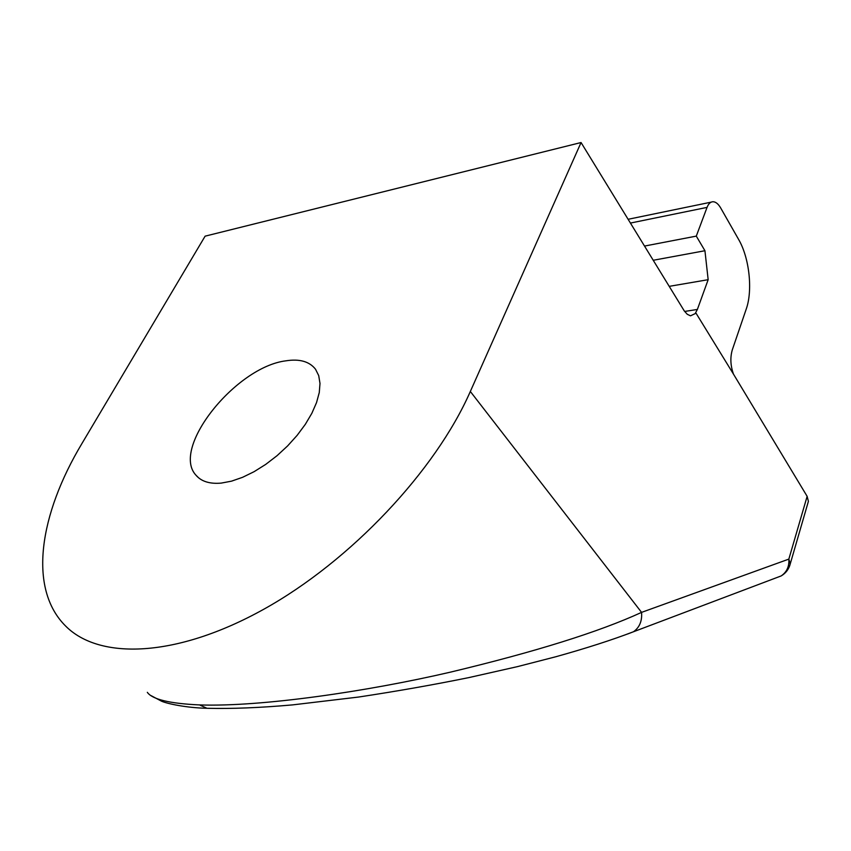 <?xml version="1.0" encoding="UTF-8"?>
<svg xmlns="http://www.w3.org/2000/svg" width="851" height="851" viewBox="0 0 851 851"><rect width="100%" height="100%" fill="white"/><g stroke="black" fill="none" stroke-linecap="round" stroke-linejoin="round"><path stroke-width="1.28" d="M221.217 483.102C209.75 484.102 201.347 481.485 196.017 475.252C170.53 448.254 235.833 366.919 285.851 360.835C299.531 358.665 309.424 361.462 315.519 369.217L318.71 375.599L319.997 383.45L319.274 392.534L316.54 402.587L311.849 413.309L305.318 424.341L297.159 435.329L287.627 445.903L277.032 455.7L265.735 464.38L254.119 471.667L242.578 477.315L231.493 481.166L221.217 483.102M147.319 692.331C152.286 699.384 169.7 703.575 199.559 704.926C261.289 707.053 367.728 691.374 450.296 672.173C535.247 651.855 599.008 631.931 641.569 612.38C642.228 621.028 639.527 627.495 633.463 631.761L627.602 634.006M470.337 391.471C435.584 470.646 350.814 560.969 263.619 609.337C176.295 657.876 99.386 660.089 65.687 626.102C27.604 588.477 39.529 514.217 81.93 443.541L205.112 236.163L581.063 142.532L470.337 391.471L641.569 612.38L788.845 559.107L807.142 496.335L733.477 374.132C730.466 365.653 730.073 357.569 732.296 349.889L746.221 309.126C752.912 290.382 749.401 257.864 738.615 239.439L720.691 207.974C718.361 203.985 715.851 201.9 713.159 201.73C710.564 201.74 708.532 203.623 707.053 207.389L696.288 236.121L644.515 246.067M807.142 496.335L808.397 501.367L807.886 503.122M581.063 142.532L684.268 310.913L687.225 314.253L690.501 315.827L696.044 313.211L733.477 374.132M696.288 236.121L704.936 250.726L708.16 279.692L697.373 309.445L695.32 313.328L696.044 313.211M199.559 704.926L206.963 708.277C231.302 708.915 259.832 707.787 292.553 704.894L358.601 697.043C396.97 691.235 433.691 684.757 468.763 677.619L517.546 666.61L555.735 656.77C586.062 648.324 611.975 639.984 633.463 631.761L781.154 575.936C785.835 573.17 788.856 569.191 790.207 564.011L788.845 559.107C789.324 566.521 786.76 572.127 781.154 575.936L775.655 578.01M708.16 279.692L669.194 286.351M704.936 250.726L653.217 260.278M151.116 695.65L161.53 701.192C167.179 703.713 186.773 707.894 206.963 708.277L209.474 708.362M808.397 501.367L789.707 565.734M684.64 311.455L697.373 309.445M707.053 207.389L630.41 223.068M196.017 475.252L198.549 477.773M711.159 202.144L628.102 219.292"/></g></svg>
